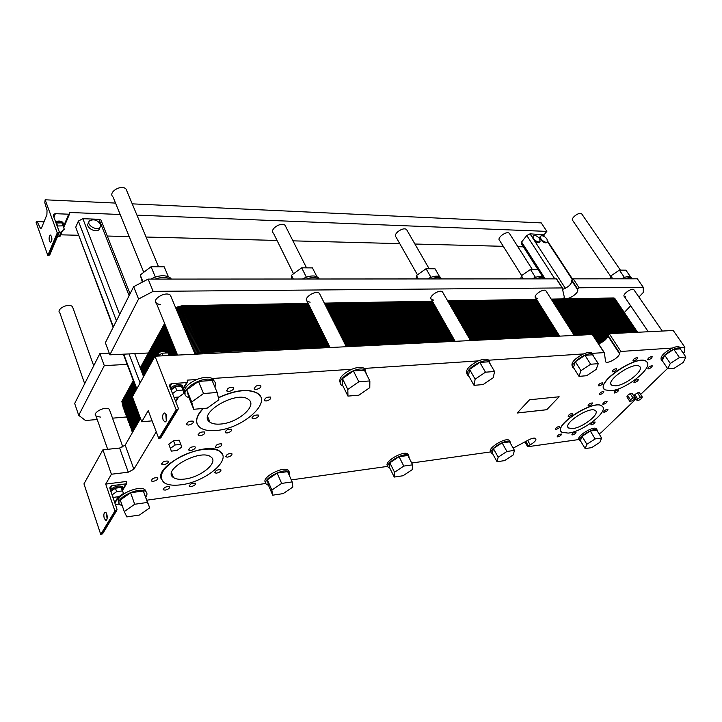 <?xml version="1.0" encoding="UTF-8"?>
<svg xmlns="http://www.w3.org/2000/svg" width="722" height="722" viewBox="0 0 722 722"><rect width="100%" height="100%" fill="white"/><g stroke="black" fill="none" stroke-linecap="round" stroke-linejoin="round"><path stroke-width="1.08" d="M537.917 269.532L521.311 243.567L521.591 241.996L526.798 235.534L530.029 233.829L543.44 234.767M136.954 215.156L546.843 231.383L543.72 235.192M49.881 254.685L47.814 255.407L36.1 222.448L36.849 221.302L37.21 221.699L40.603 228.748L41.551 227.872L46.903 214.66L47.038 210.21L44.791 202.756L45.143 199.795L57.264 232.917L59.168 232.646L59.303 231.906L53.338 215.679L53.581 214.263L55.377 213.685L68.689 214.199L69.565 213.92L69.402 212.476L120.186 214.488M60.711 234.821L78.382 235.273M107.271 236.031L129.202 236.599M146.097 237.033L277.031 240.444M292.924 240.85L399.753 243.63M414.915 244.027L503.288 246.319M517.854 246.698L523.405 246.843M113.155 327.301L75.711 227.24L78.4 221.04L82.859 218.703L99.004 219.289L100.936 219.984L101.405 221.158M45.143 199.795L115.529 203.081M132.225 203.857L541.247 222.899L546.843 231.383M59.258 232.538L60.179 232.565L64.321 229.298L63.013 225.851L57.128 225.995M56.027 223.008L61.911 222.872L64.321 229.298M56.424 222.692L57.525 225.679M61.911 222.872L63.013 225.851M63.41 226.843L63.103 223.215C61.352 221.78 58.933 221.564 55.865 222.566M55.54 221.672C58.608 220.67 61.018 220.887 62.769 222.331L63.563 223.793M49.457 241.301C48.762 237.872 49.15 235.787 50.612 235.047C52.399 237.89 52.327 240.372 50.414 242.493L49.457 241.301M51.722 236.735L51.713 240.859M47.814 255.407L57.264 232.917M60.278 235.841L57.552 236.491M526.609 251.852L523.964 247.718M539.758 238.829C537.448 236.049 535.318 235.065 533.368 235.85C532.592 236.915 533.143 238.359 535.029 240.182C537.168 241.879 538.838 242.357 540.047 241.617L539.758 238.829M539.749 241.978L539.56 242.213C538.35 242.953 536.672 242.484 534.533 240.787L532.529 237.691L533.179 236.094M547.005 239.063L545.642 237.529C543.522 235.85 541.87 235.372 540.679 236.103C538.45 237.863 545.399 243.892 547.303 241.843L547.005 239.063M546.987 242.231L546.816 242.439C544.911 244.487 537.962 238.459 540.191 236.699L540.489 236.338M100.529 224.289C97.353 219.93 93.689 218.784 89.528 220.851C85.611 224.515 96.676 231.356 100.06 227.376L100.529 224.289M99.78 227.629L99.058 229.587C95.674 233.576 84.627 226.753 88.544 223.08L88.815 222.466M84.673 383.707L59.944 313.149C55.459 309.296 68.635 302.518 72.489 306.697L73.265 308.845M610.668 276.373L572.808 220.652C569.983 218.558 579.306 211.411 581.697 213.847L582.049 214.362M143.768 272.293L113.047 197.007C107.578 192.404 121.215 184.029 126.034 189.038L127.171 191.763M509.786 234.027L509.326 233.296C506.564 230.535 496.384 238.098 499.624 240.489L521.654 275.578M407.262 230.742L406.621 229.641C403.336 226.347 392.29 234.289 396.098 237.186L417.451 274.829M285.975 227.069L285.109 225.354C281.147 221.392 268.927 229.668 273.467 233.224L293.538 273.782M599.025 433.796L601.047 432.731L636.028 398.905M640.631 394.456L667.543 368.455M683.274 353.238L684.573 351.984L684.844 347.228L679.781 347.562M610.677 390.764C626.109 389.88 654.818 366.623 646.334 361.514C637.661 353.681 593.98 383.707 604.874 389.817L610.677 390.764M604.007 388.878C596.814 381.063 638.275 353.924 646.253 361.379L647.083 362.263M615.613 385.837L611.796 385.205C604.585 381.072 633.654 361.135 639.439 366.343C645.134 369.691 625.92 385.295 615.613 385.837M180.834 484.823C205.192 482.188 232.457 459.517 220.048 451.638C213.315 446.548 193.992 449.201 178.83 457.613C162.694 467.657 157.721 475.978 163.921 482.558C167.585 485.031 173.226 485.789 180.834 484.823M161.367 479.291C153.723 465.13 207.151 439.897 219.975 451.467L222.457 454.544M184.615 479.065C179.588 479.688 175.87 479.182 173.46 477.549C161.177 470.022 200.689 448.245 210.869 456.936C219.181 462.134 200.906 477.368 184.615 479.065M568.223 433.101C583.277 431.675 609.747 410.746 601.977 406.125C593.926 398.815 551.725 426.558 561.942 432.297L568.223 433.101M561.111 431.368C554.631 423.995 594.531 399.058 601.895 405.99L602.699 406.865M572.772 428.561L568.638 428.02C561.869 424.148 589.955 405.719 595.325 410.574C600.533 413.616 582.825 427.641 572.772 428.561M203.333 408.462C195.707 416.729 194.651 423.137 200.147 427.668C203.857 430.213 209.317 431.142 216.537 430.456C242.402 428.606 272.077 402.686 257.889 393.589C248.855 388.544 235.697 389.961 218.405 397.849M197.178 423.949C195.509 419.563 197.467 414.41 203.044 408.481M218.36 397.642C235.634 389.772 248.783 388.364 257.808 393.409L260.669 396.874M220.751 424.04C215.995 424.464 212.394 423.841 209.958 422.162C196.366 413.796 236.987 389.763 248.44 399.456C257.944 405.457 238.052 422.875 220.751 424.04M661.623 360.323L661.253 359.773C660.061 356.569 663.78 352.661 672.408 348.049L620.902 351.452L619.332 352.598L619.404 353.527C620.008 356.903 608.077 364.132 605.65 361.884L604.332 352.733L592.347 334.521L154.968 356.208L132.397 396.784L141.756 421.792L152.107 420.854M140.519 418.489L125.195 445.113L119.626 448.046L102.903 449.815L111.405 474.237L128.254 472.197L133.886 469.219L156.277 431.828M141.756 421.792L148.218 410.628L158.795 438.471L160.988 437.55M154.968 356.208L176.15 409.798L158.795 438.471M163.136 420.033C162.179 416.089 162.658 413.751 164.571 413.002C167.242 413.11 167.504 422.442 164.824 421.901L163.136 420.033M411.702 463.01L490.996 451.873C486.222 449.021 505.454 436.9 509.317 440.348L509.912 441.395M291.3 479.904L387.94 466.34M146.954 500.166L265.913 483.469M115.403 504.588L119.455 504.028M102.822 533.432L100.737 534.424L83.96 483.875L102.903 449.815M513.162 448.118L528.684 439.888C532.015 438.218 534.343 437.731 535.661 438.407C536.626 439.978 534.803 442.126 530.201 444.851L527.917 446.692L579.134 439.508C575.678 436.81 593.141 425.736 596.291 428.642L596.751 429.382M598.619 343.898C604.061 341.542 607.112 338.835 607.771 335.775L607.689 334.818L609.224 333.681L673.247 330.505L684.844 347.228M592.591 334.575L604.269 352.616L592.112 353.356M176.15 409.798L178.081 409.374L178.298 408.138L169.751 386.595L170.166 384.239L171.791 383.599L186.637 382.597L187.413 382.29L187.215 380.142L196.673 379.519C203.234 377.046 208.441 376.703 212.286 378.49L214.741 381.748M340.396 383.183C338.239 378.77 342.011 374.131 351.722 369.258L212.286 378.49M467.098 374.195C465.004 370.278 468.731 365.846 478.262 360.892L364.348 368.428L365.657 370.512M572.528 366.722L572.338 366.433C570.678 362.913 574.396 358.744 583.511 353.924L488.541 360.215M672.408 348.049C675.819 346.605 678.166 346.289 679.447 347.074L679.953 347.814M583.511 353.924C587.473 352.291 590.253 351.975 591.859 352.959L592.563 354.06M478.262 360.892C482.964 359.005 486.339 358.699 488.406 359.962L489.363 361.569M185.157 393.878C183.027 389.005 186.872 384.212 196.673 379.519M105.701 484.092L126.567 481.448L126.666 483.532L125.917 483.875L111.964 485.662L110.421 486.384L109.934 488.704L117.009 509.254L116.747 510.463L114.924 510.977L105.701 484.092L111.405 474.237M122.776 487.774L122.162 486.475L122.55 487.594C118.697 486.411 114.753 487.549 110.719 490.996M118.995 502.422C113.21 496.709 138.75 484.336 145.041 489.778L146.313 492.16M265.786 482.693C260.091 478.208 282.952 465.573 288.322 470.248L289.314 472.107M387.931 466.123C382.371 462.676 403.336 449.986 407.957 454.03L408.724 455.537M529.551 399.771L559.144 396.766L546.707 409.735L517.178 413.02L529.551 399.771M557.853 436.882L557.176 436.792C557.637 435.195 559.054 434.283 561.418 434.066C561.454 435.158 560.263 436.097 557.853 436.882M612.861 371.884L612.238 371.776C612.653 369.953 614.16 368.924 616.741 368.68C616.787 369.989 615.487 371.054 612.861 371.884M600.036 394.546L599.404 394.447C599.847 392.723 601.309 391.739 603.791 391.505C603.818 392.723 602.563 393.734 600.036 394.546M634.512 382.543L633.934 382.443C634.394 380.747 635.838 379.763 638.266 379.501C638.257 380.72 637.003 381.739 634.512 382.543M648.248 359.809L647.679 359.709C648.121 357.913 649.61 356.885 652.137 356.614C652.137 357.922 650.838 358.987 648.248 359.809M165.23 490.103L163.407 489.868C163.65 487.531 165.645 486.466 169.408 486.673C169.959 488.063 168.569 489.209 165.23 490.103M163.777 464.751L161.909 464.472C162.062 461.972 164.129 460.853 168.1 461.105C168.731 462.622 167.287 463.84 163.777 464.751M217.349 447.55L215.661 447.288C215.824 444.824 217.809 443.687 221.645 443.886C222.223 445.42 220.797 446.638 217.349 447.55M227.647 457.134L226.022 456.9C226.221 454.526 228.161 453.416 231.861 453.578C232.403 455.059 230.995 456.241 227.647 457.134M200.229 435.772L198.46 435.483C198.55 432.893 200.608 431.72 204.624 431.973C205.283 433.588 203.812 434.861 200.229 435.772M256.202 389.438L254.586 389.122C254.595 386.387 256.644 385.133 260.741 385.358C261.427 387.145 259.911 388.508 256.202 389.438M266.12 401.008L264.559 400.719C264.622 398.093 266.626 396.874 270.57 397.064C271.201 398.77 269.721 400.087 266.12 401.008M556.102 429.373L555.408 429.283C555.859 427.632 557.294 426.702 559.721 426.494C559.767 427.623 558.557 428.579 556.102 429.373M588.692 405.926L588.051 405.827C588.493 404.139 589.946 403.174 592.401 402.948C592.428 404.13 591.192 405.123 588.692 405.926M591.517 424.807L590.894 424.726C591.363 423.137 592.753 422.235 595.081 421.991C595.072 423.092 593.89 424.022 591.517 424.807M604.314 412.226L603.7 412.136C604.17 410.52 605.577 409.591 607.933 409.347C607.933 410.475 606.724 411.441 604.314 412.226M603.384 404.284L602.771 404.185C603.231 402.524 604.657 401.576 607.067 401.333C607.076 402.497 605.848 403.481 603.384 404.284M568.855 416.45L568.178 416.359C568.62 414.672 570.073 413.715 572.537 413.498C572.582 414.672 571.355 415.655 568.855 416.45M572.51 434.897L571.86 434.815C572.32 433.236 573.719 432.334 576.048 432.108C576.066 433.191 574.883 434.112 572.51 434.897M253.891 418.85L252.303 418.579C252.411 416.034 254.397 414.852 258.268 415.033C258.864 416.666 257.411 417.939 253.891 418.85M228.739 391.514L227.015 391.18C226.997 388.373 229.091 387.109 233.314 387.38C234.054 389.203 232.529 390.575 228.739 391.514M188.623 425.077L186.79 424.762C186.836 422.063 188.938 420.863 193.099 421.152C193.812 422.839 192.323 424.148 188.623 425.077M227.069 433.001L225.399 432.731C225.526 430.204 227.529 429.039 231.428 429.247C232.033 430.844 230.58 432.09 227.069 433.001M216.681 473.145L215.039 472.919C215.264 470.618 217.196 469.544 220.824 469.697C221.338 471.105 219.957 472.251 216.681 473.145M190.725 450.528L188.938 450.257C189.074 447.739 191.113 446.593 195.057 446.828C195.689 448.389 194.236 449.616 190.725 450.528M153.416 481.303L151.53 481.042C151.728 478.614 153.777 477.522 157.667 477.765C158.271 479.218 156.855 480.401 153.416 481.303M191.249 486.574L189.525 486.357C189.778 484.065 191.727 483.009 195.382 483.18C195.897 484.552 194.525 485.689 191.249 486.574M648.383 368.897L647.833 368.798C648.284 367.056 649.746 366.054 652.21 365.783C652.201 367.047 650.919 368.085 648.383 368.897M614.738 393.03L614.133 392.939C614.584 391.243 616.028 390.268 618.474 390.015C618.474 391.225 617.229 392.226 614.738 393.03M598.989 385.927L598.348 385.819C598.782 384.05 600.262 383.039 602.816 382.804C602.852 384.068 601.579 385.115 598.989 385.927M633.528 360.919L632.941 360.81C633.374 358.987 634.873 357.941 637.454 357.688C637.472 359.014 636.163 360.097 633.528 360.919M171.331 451.115L168.786 444.165L173.533 440.781L179.182 440.194L180.816 444.373L175.157 444.978L170.401 448.362L171.331 451.115L176.962 450.483L181.691 447.135L180.816 444.373M637.003 400.412L634.187 396.062L634.846 394.573L637.481 392.858L639.457 392.651L642.291 397.001L640.315 397.208L637.67 398.923L637.003 400.412L638.97 400.187L641.614 398.49L642.291 397.001M629.71 401.224L626.895 396.847L627.535 395.349L630.189 393.625L632.192 393.418L635.026 397.795L633.023 398.012L630.369 399.735L629.71 401.224L631.705 400.999L634.358 399.293L635.026 397.795M170.338 388.066C174.652 384.772 178.578 383.842 182.106 385.286L182.964 386.812M165.789 413.95L166.286 420.709M114.924 510.977L100.737 534.424M104.266 518.405C103.481 514.957 103.806 512.9 105.259 512.241C107.425 512.205 108.011 520.706 105.818 520.354L104.266 518.405M106.513 513.468L107.082 518.757M110.331 489.868C114.356 486.411 118.3 485.283 122.162 486.475M209.389 420.782L208.73 421.007M630.189 393.625L633.023 398.012M627.535 395.349L630.369 399.735M637.481 392.858L640.315 397.208M634.846 394.573L637.67 398.923M173.533 440.781L175.157 444.978M168.786 444.165L170.401 448.362M122.487 490.346L122.55 487.594M110.872 491.429L115.43 488.189L121.197 487.44L123.552 493.397L122.415 490.906L116.639 491.664L112.072 494.913M182.856 389.799L182.576 386.469C179.047 385.025 175.13 385.954 170.807 389.248M171.087 389.943L175.356 386.848L181.493 386.414L182.955 390.042L176.818 390.485L172.531 393.589M158.542 355.693L158.443 355.432C158.271 352.363 160.446 351.082 164.968 351.587L165.428 352.724M112.199 495.292L113.228 497.413L118.977 496.637L123.552 493.397M121.197 487.44L122.415 490.906M115.43 488.189L116.639 491.664M174.038 397.389L178.758 397.028L183.893 393.319L182.955 390.042M175.356 386.848L176.818 390.485M158.046 356.054L161.918 353.202L167.991 352.914L169.038 355.513L174.074 346.587M162.955 355.811L161.918 353.202M593.484 356.199L592.771 354.385C588.268 350.414 567.745 364.619 573.232 367.859L573.9 368.193M579.008 376.37L573.458 367.489L575.353 361.722L584.982 355.323L592.6 354.809L598.258 363.662L590.65 364.24L580.948 370.648L579.008 376.37L586.607 375.72L596.173 369.42L598.258 363.662M366.37 374.059L365.215 370.142C358.392 364.42 333.681 380.386 341.696 385.304L342.959 385.936M347.959 396.107L342.661 385.34L342.454 378.59L353.419 370.946L364.411 370.196L369.863 380.936L358.843 381.767L347.805 389.429L347.959 396.107L358.915 395.169L369.772 387.66L369.863 380.936M351.722 369.258C357.408 367.056 361.614 366.776 364.348 368.428L365.233 370.16M145.79 496.953C147.387 494.678 147.36 492.891 145.7 491.601C138.913 485.87 112.1 499.814 120.267 504.84L122.244 505.707M124.283 511.564L120.267 500.03L130.601 492.729L143.335 491.023L149.734 507.864L147.469 502.44L134.689 504.254L124.283 511.564L126.81 516.916L139.49 515.03L149.734 507.864M409.248 458.163L408.715 455.528C404.085 451.485 383.039 464.255 388.707 467.639L389.826 468.127M394.248 477.062L389.618 467.712L389.862 462.838L399.067 456.683L407.894 455.501L412.632 464.833L403.788 466.087L394.537 472.251L394.248 477.062L403.057 475.744L412.181 469.679L412.632 464.833M597.491 431.296L597.076 429.915C593.8 426.955 575.912 438.525 580.046 440.898L580.668 441.178M585.154 448.606L580.389 440.709L582.049 436.332L590.298 431.007L596.778 430.141L601.634 438.019L595.154 438.94L586.869 444.274L585.154 448.606L591.625 447.64L599.82 442.387L601.634 438.019M680.891 349.782L680.35 348.383C679.068 347.598 676.722 347.923 673.31 349.367C664.673 353.979 660.955 357.886 662.137 361.081L662.751 361.37M667.769 368.789L662.245 360.63L664.718 355.242L673.797 349.331L680.277 348.888L685.9 357.038L679.429 357.525L670.296 363.446L667.769 368.789L674.249 368.238L683.256 362.408L685.9 357.038M490.238 364.087L489.308 361.523C487.242 360.26 483.866 360.567 479.164 362.462C469.517 367.498 465.816 371.947 468.064 375.819L468.912 376.252M474.029 385.34L468.542 375.602L469.58 369.384L479.85 362.417L488.92 361.803L494.543 371.505L485.464 372.191L475.13 379.176L474.029 385.34L483.081 384.564L493.261 377.714L494.543 371.505M214.849 387.019C216.095 384.411 215.743 382.344 213.775 380.828L213.098 380.404C203.523 374.42 177.332 390.864 186.935 396.775L189.065 397.795M193.713 409.284L188.839 397.235L186.772 389.871L198.496 381.397L212.097 380.476L217.16 392.488L203.514 393.517L191.7 402.01L193.713 409.284L207.241 408.129L218.865 399.826L217.16 392.488M289.459 475.735L289.053 471.89C283.457 467.107 260.019 480.482 266.788 484.588L268.476 485.283M272.708 495.175L268.304 484.877L267.402 479.733L277.14 473.054L287.654 471.647L292.184 481.917L281.643 483.406L271.833 490.103L272.708 495.175L283.186 493.613L292.852 487.043L292.184 481.917M510.589 443.588L510.093 441.72C506.221 438.281 486.953 450.438 491.763 453.263L492.566 453.615M497.052 461.737L492.314 453.172L493.388 448.561L502.088 442.857L509.606 441.846L514.443 450.393L506.925 451.458L498.171 457.17L497.052 461.737L504.561 460.618L513.198 454.986L514.443 450.393M584.982 355.323L590.65 364.24M575.353 361.722L580.948 370.648M353.419 370.946L358.843 381.767M342.454 378.59L347.805 389.429M143.335 491.023L147.469 502.44M130.601 492.729L134.689 504.254M399.067 456.683L403.788 466.087M389.862 462.838L394.537 472.251M590.298 431.007L595.154 438.94M582.049 436.332L586.869 444.274M673.797 349.331L679.429 357.525M664.718 355.242L670.296 363.446M479.85 362.417L485.464 372.191M469.58 369.384L475.13 379.176M198.496 381.397L203.514 393.517M186.772 389.871L191.7 402.01M277.14 473.054L281.643 483.406M267.402 479.733L271.833 490.103M493.388 448.561L498.171 457.17M502.088 442.857L506.925 451.458M559.099 396.775L546.689 409.708L517.205 412.984M596.489 340.594L605 340.125L596.489 340.594M100.403 417.072L96.062 416.179C91.586 412.885 105.538 405.674 109.329 409.302L110.033 411.26M433.588 300.099L431.458 299.531C427.749 296.95 439.301 288.881 442.469 291.859L443.064 292.888M160.654 304.72L156.53 303.583C151.069 299.585 165.645 290.776 170.41 295.217L171.457 297.717M310.135 302.193L307.211 301.399C302.744 298.204 315.541 289.739 319.404 293.34L320.207 294.937M537.276 298.348L535.679 297.924C532.547 295.803 543.188 288.159 545.814 290.65L546.247 291.327M625.595 296.85L624.359 296.525C621.696 294.766 631.615 287.527 633.817 289.648L634.133 290.109M638.925 297.076L643.347 292.401L643.23 287.257L579.098 287.789L577.609 288.935L577.753 289.937C578.62 293.628 567.176 300.704 564.559 298.114L562.212 287.934L153.154 291.354L138.561 299.016L109.843 354.836L148.389 353.004M127.568 364.366L104.293 365.621L78.716 415.33L85.521 420.511L97.226 419.5M112.515 418.173L126.729 416.946M560.38 313.547L622.526 311.66L624.286 312.527L630.667 305.803M109.212 353.13L99.889 353.563L104.293 365.621M153.154 291.354L148.136 279.098L133.651 286.697L105.367 342.724L109.843 354.836M99.889 353.563L74.682 403.499L78.716 415.33M133.651 286.697L138.561 299.016M148.136 279.098L556.346 278.863L562.212 287.934M562.447 287.988L556.346 278.863M624.873 278.818C628.185 277.492 630.523 277.302 631.894 278.259L632.346 278.818L573.223 278.845L571.752 279.983L571.896 281.002C571.319 284.432 568.268 287.212 562.736 289.332M632.346 278.818L637.364 278.809L643.23 287.257M542.637 276.697L538.061 269.532L530.462 269.477L521.401 275.75L520.724 278.882M535.859 278.873C539.695 277.374 542.466 277.221 544.162 278.412L544.587 278.863M523.36 278.882L521.401 275.75M535.48 277.374L530.462 269.477M544.126 278.358L543.332 277.113C541.635 275.912 538.865 276.066 535.029 277.564L532.34 278.873M319.277 278.999L318.104 277.465C315.306 275.461 311.173 275.461 305.704 277.438L302.446 279.008M306.489 279.008C311.949 277.022 316.083 277.022 318.88 278.999L318.104 277.465M316.931 276.725L312.445 267.898L301.688 267.817L291.48 275.29L291.832 279.017M306.381 277.185L301.688 267.817M293.312 279.017L291.48 275.29M168.379 276.707L164.219 266.824L151.078 266.725L140.221 274.992L142.36 282.131M155.203 279.089C161.457 276.896 166.502 276.896 170.356 279.08M142.983 281.806L140.221 274.992M155.347 277.049L151.078 266.725M171.412 279.08L169.634 277.374C164.517 274.73 158.253 275.308 150.835 279.098M441.476 278.845L440.438 277.23C438.281 275.705 434.942 275.795 430.411 277.51L427.469 278.936M431.233 278.936C435.763 277.221 439.102 277.122 441.259 278.647L441.557 278.927M439.608 276.716L435.014 268.783L426.043 268.719L416.441 275.542L416.188 278.945M430.962 277.293L426.043 268.719M418.363 278.936L416.441 275.542M631.642 277.898L631.055 277.058C629.692 276.093 627.346 276.282 624.034 277.609L621.561 278.818M630.396 276.688L625.893 270.172L619.386 270.127L610.821 275.93L609.837 278.827M624.413 277.447L619.386 270.127M612.779 278.827L610.821 275.93M593.971 336.705L607.78 335.992L593.971 336.705M194.823 353.618L201.781 351.569L329.024 345.45L201.781 351.569L194.823 353.618L201.781 351.569L329.024 345.45L201.781 351.569L194.823 353.618M345.296 344.674L454.093 339.439L345.296 344.674M469.453 338.699L558.593 334.421L469.453 338.699M636.434 332.328L635.351 330.73L637.057 332.3L635.351 330.73L573.214 333.717L635.351 330.73L637.084 331.542L635.351 330.73L573.214 333.717L635.351 330.73L632.869 327.03L634.602 327.851L632.869 327.03L570.723 329.801L632.869 327.03C633.519 325.55 633.023 324.819 631.38 324.819L569.234 327.463M192.63 348.374L199.57 346.352L326.669 340.685L199.57 346.352L192.63 348.374L199.57 346.352L326.669 340.685L199.57 346.352L192.63 348.374M342.923 339.954L451.638 335.107L342.923 339.954M466.99 334.421L556.102 330.45L466.99 334.421M190.455 343.167L197.377 341.154L324.313 335.938L197.377 341.154L190.455 343.167L197.377 341.154L324.313 335.938L197.377 341.154L190.455 343.167M340.558 335.27L449.192 330.802L340.558 335.27M464.535 330.171L553.621 326.506L464.535 330.171M569.73 328.239L631.876 325.559C632.526 324.088 632.03 323.348 630.387 323.348L568.241 325.902L630.387 323.348L632.129 324.178L630.387 323.348L568.241 325.902L630.387 323.348C631.046 321.886 630.55 321.146 628.907 321.146L566.761 323.573M188.289 337.986L195.202 335.992L321.976 331.217L195.202 335.992L188.289 337.986L195.202 335.992L321.976 331.217L195.202 335.992L188.289 337.986M132.956 431.63L132.667 430.863L140.23 417.713L132.667 430.863L140.23 417.713L132.667 430.863L132.243 432.866L132.667 430.863L130.844 425.881L138.362 412.704L130.844 425.881L131.178 429.076L130.844 425.881L129.021 420.935L136.494 407.731L129.021 420.935L129.373 424.139L129.021 420.935L127.216 416.007L134.644 402.777L127.216 416.007L127.568 419.229L127.216 416.007L125.411 411.116L132.803 397.849L125.411 411.116L125.772 414.347L125.411 411.116L123.624 406.242L135.122 385.44L123.624 406.242L123.994 409.491L123.624 406.242L121.847 401.396L133.281 380.548L121.847 401.396L123.209 407.352M176.204 355.152L176.998 353.762L176.204 355.152M338.203 330.604L446.765 326.506L338.203 330.604M462.098 325.929L551.157 322.572L462.098 325.929M633.609 327.075L631.876 325.559C632.526 324.088 632.03 323.348 630.387 323.348L627.923 319.675C629.566 319.684 630.062 320.433 629.422 321.904C630.062 320.433 629.566 319.684 627.923 319.675L565.777 322.021L627.923 319.675L629.665 320.523L627.923 319.675L565.777 322.021L627.923 319.675L625.469 316.028L627.21 316.877L625.469 316.028L563.313 318.158L625.469 316.028L623.014 312.382L624.774 313.249L623.014 312.382L560.868 314.314L623.014 312.382L620.586 308.763L622.337 309.639L620.586 308.763L558.431 310.478L620.586 308.763L618.158 305.153L619.918 306.038L618.158 305.153L556.003 306.67L618.158 305.153L615.74 301.561L617.509 302.455L615.74 301.561L553.584 302.87L615.74 301.561L613.33 297.987L615.099 298.89M186.132 332.833L193.036 330.866L319.656 326.515L193.036 330.866L186.132 332.833L193.036 330.866L319.656 326.515L193.036 330.866L186.132 332.833M171.042 355.404L174.905 348.636L171.042 355.404M335.856 325.965L444.337 322.238L335.856 325.965M459.67 321.714L548.693 318.655L459.67 321.714M183.993 327.716L190.879 325.757L317.337 321.85L190.879 325.757L183.993 327.716L190.879 325.757L317.337 321.85L190.879 325.757L183.993 327.716M167.504 352.932L172.829 343.537L167.504 352.932M333.528 321.344L441.927 317.987L333.528 321.344M457.252 317.518L546.247 314.765L457.252 317.518M181.872 322.626L188.74 320.685L315.036 317.202L188.74 320.685L181.872 322.626L188.74 320.685L315.036 317.202L188.74 320.685L181.872 322.626M163.632 351.145L170.762 338.465L163.632 351.145M331.217 316.75L439.536 313.763L331.217 316.75M454.842 313.339L543.81 310.884L454.842 313.339M179.751 317.563L186.61 315.64L312.752 312.581L186.61 315.64L179.751 317.563L186.61 315.64L312.752 312.581L186.61 315.64L179.751 317.563M156.033 356.154L168.704 333.42L156.033 356.154M328.907 312.184L437.144 309.558L328.907 312.184M452.45 309.178L541.392 307.021L452.45 309.178M177.648 312.536L184.489 310.622L310.469 307.978L184.489 310.622L177.648 312.536L184.489 310.622L310.469 307.978L184.489 310.622L177.648 312.536M142.099 372.832L166.656 328.402L142.099 372.832M326.615 307.635L434.77 305.37L326.615 307.635M450.068 305.045L538.973 303.177L450.068 305.045M175.563 307.527L182.386 305.641L308.213 303.402L182.386 305.641L175.563 307.527M140.212 367.913L164.625 323.42L140.212 367.913M324.34 303.123L432.406 301.2L324.34 303.123M447.694 300.93L536.572 299.35L447.694 300.93M551.184 299.088L613.33 297.987L551.184 299.088M598.502 343.717L599.215 343.672M597.996 342.932L601.191 342.751M597.491 342.156L602.699 341.858M596.986 341.371L603.944 340.983M595.984 339.818L605.884 339.277M595.479 339.033L606.624 338.438M594.973 338.257L607.202 337.607M594.477 337.481L607.599 336.795M593.475 335.929L607.716 335.207M592.97 335.161L607.888 334.412M200.535 353.942L329.981 347.372M346.253 346.569L455.086 341.181M470.446 340.423L559.586 336.01M574.216 335.288L637.255 332.291M196.285 354.159L202.223 352.616L329.503 346.416M345.775 345.621L454.589 340.315M469.95 339.566L559.09 335.216M573.719 334.503L635.847 331.47L637.58 332.273L614.747 298.348M194.38 352.571L201.339 350.522L328.555 344.493M344.818 343.726L453.606 338.573M468.957 337.851L558.088 333.627M572.717 332.932L634.855 329.99L636.587 330.802M193.938 351.515L200.896 349.475L328.086 343.546M344.349 342.788L453.109 337.706M468.47 336.993L557.592 332.833M572.221 332.147L634.358 329.25L636.082 330.766M193.505 350.468L200.454 348.437L327.608 342.589M343.871 341.84L452.622 336.84M467.973 336.136L557.095 332.039M571.716 331.362L633.862 328.51C635.504 328.501 635.992 329.232 635.333 330.694M193.063 349.421L200.012 347.39L327.138 341.632M343.392 340.901L452.134 335.974M467.486 335.279L556.599 331.245M571.219 330.586L633.365 327.77C635.008 327.761 635.495 328.492 634.837 329.963M632.869 327.03C634.512 327.03 634.999 327.761 634.34 329.223C634.999 327.761 634.512 327.03 632.869 327.03L570.723 329.801L632.869 327.03L630.387 323.348M192.196 347.336L199.137 345.306L326.191 339.728M342.445 339.015L451.151 334.25M466.502 333.573L555.606 329.665M570.227 329.015L632.373 326.29C633.023 324.819 632.526 324.088 630.884 324.079L568.737 326.678M634.106 327.111L632.373 326.29M191.754 346.289L198.694 344.268L325.721 338.78M341.975 338.077L450.663 333.383M466.006 332.716L555.11 328.871M191.321 345.242L198.252 343.23L325.252 337.833M341.497 337.138L450.167 332.517M465.519 331.867L554.613 328.077M190.888 344.204L197.819 342.192L324.783 336.885M341.028 336.199L449.68 331.66M465.031 331.019L554.117 327.292M190.021 342.129L196.944 340.125L323.844 334.99M340.08 334.331L448.705 329.936M464.047 329.322L553.124 325.712M567.754 325.126L629.891 322.608L631.633 323.447M189.588 341.091L196.51 339.087L323.375 334.042M339.611 333.402L448.218 329.079M463.56 328.474L552.628 324.927M567.257 324.349L629.404 321.877L631.145 323.393M189.155 340.053L196.068 338.058L322.914 333.104M339.141 332.463L447.73 328.221M463.073 327.626L552.14 324.142M188.722 339.024L195.635 337.021L322.445 332.156M338.672 331.533L447.243 327.364M462.585 326.777L551.644 323.357M566.265 322.797L628.411 320.415C630.062 320.415 630.559 321.164 629.909 322.635M187.855 336.957L194.769 334.963L321.516 330.27M337.734 329.674L446.277 325.649M461.611 325.09L550.66 321.786M565.281 321.245L627.427 318.943L629.178 319.792M139.851 416.711L132.306 429.861L132.198 432.595M176.583 352.733L175.166 355.206M187.422 335.92L194.335 333.934L321.046 329.331M337.264 328.745L445.79 324.801M461.123 324.241L550.164 321.001M564.794 320.478L626.94 318.212L628.691 319.738M139.481 415.71L131.936 428.868L132.225 432.018M176.159 351.713L174.128 355.26M186.998 334.891L193.902 332.914L320.577 328.393M336.795 327.815L445.303 323.943M460.636 323.402L549.677 320.225M564.297 319.702L626.443 317.481C628.077 317.5 628.582 318.231 627.969 319.675M139.102 414.708L131.575 427.875L132.415 431.386M175.744 350.684L173.1 355.305M186.565 333.862L193.469 331.885L320.117 327.454M336.326 326.885L444.824 323.095M460.149 322.553L549.189 319.44M563.81 318.925L625.956 316.75C627.598 316.768 628.104 317.518 627.463 318.989M175.329 349.656L172.071 355.359M138.732 413.706L131.205 426.882M563.313 318.158L625.469 316.028C627.111 316.037 627.617 316.787 626.976 318.267C627.617 316.787 627.111 316.037 625.469 316.028L563.313 318.158M138.362 412.704L130.844 425.881L138.362 412.704M185.707 331.813L192.603 329.837L319.187 325.577M335.396 325.035L443.859 321.389M459.183 320.875L548.206 317.879M562.826 317.382L624.972 315.297L626.723 316.146M137.983 411.711L130.474 424.897L130.375 427.632M174.489 347.616L170.022 355.459M185.274 330.784L192.169 328.817L318.727 324.647M334.927 324.115L443.371 320.541M458.696 320.036L547.718 317.102M562.339 316.615L624.485 314.566L626.245 316.083M137.613 410.71L130.113 423.904L130.402 427.054M184.85 329.764L191.736 327.797L318.267 323.709M334.457 323.185L442.893 319.684M458.217 319.196L547.231 316.317M561.842 315.848L623.998 313.844C625.613 313.853 626.127 314.584 625.541 316.019M137.243 409.717L129.752 422.911L130.574 426.431M173.659 345.567L168.614 354.457M184.426 328.736L191.312 326.777L317.797 322.779M333.997 322.265L442.415 318.835M457.73 318.357L546.734 315.541M561.355 315.081L623.51 313.113C625.153 313.131 625.658 313.889 625.026 315.37M173.244 344.556L168.199 353.446M136.864 408.724L129.382 421.919M560.868 314.314L623.014 312.382C624.665 312.409 625.171 313.158 624.539 314.648C625.171 313.158 624.665 312.409 623.014 312.382L560.868 314.314M136.494 407.731L129.021 420.935L136.494 407.731M183.569 326.696L190.446 324.747L316.877 320.911M333.068 320.424L441.449 317.148M456.764 316.678L545.76 313.989M136.124 406.739L128.66 419.951L128.561 422.686M172.414 342.517L166.502 352.986M183.144 325.676L190.021 323.727L316.416 319.981M332.598 319.503L440.971 316.299M456.286 315.839L545.272 313.213M559.893 312.779L622.039 310.938L623.817 312.455M135.754 405.746L128.299 418.959L128.588 422.126M171.998 341.506L165.528 352.977M182.72 324.656L189.588 322.716L315.956 319.052M332.138 318.582L440.492 315.451M455.808 315.009L544.785 312.436M559.406 312.012L621.552 310.207C623.167 310.234 623.691 310.956 623.122 312.382M135.384 404.753L127.938 417.975L128.751 421.504M171.583 340.486L165.121 351.966M182.296 323.646L189.164 321.696L315.496 318.122M331.678 317.671L440.014 314.602M455.32 314.169L544.298 311.66M558.918 311.245L621.064 309.485C622.716 309.512 623.221 310.27 622.599 311.76M171.168 339.475L164.499 351.334M135.014 403.769L127.577 416.991M558.431 310.478L620.586 308.763C622.229 308.79 622.743 309.548 622.111 311.038C622.743 309.548 622.229 308.79 620.586 308.763L558.431 310.478M134.644 402.777L127.216 416.007L134.644 402.777M181.448 321.615L188.307 319.675L314.584 316.272M330.748 315.839L439.057 312.915M454.364 312.509L543.332 310.108M557.944 309.72L620.099 308.041L621.859 308.917M134.274 401.793L126.855 415.033L126.756 417.776M170.347 337.454L162.658 351.172M181.023 320.595L187.882 318.664L314.124 315.352M330.288 314.918L438.579 312.075M453.885 311.678L542.845 309.341M557.456 308.953L619.611 307.319L621.389 308.835M133.904 400.809L126.494 414.049L126.774 417.217M169.932 336.443L161.566 351.397M180.599 319.584L187.458 317.653L313.664 314.422M329.828 314.007L438.101 311.236M453.407 310.839L542.357 308.565M556.978 308.186L619.124 306.597C620.721 306.624 621.254 307.346 620.712 308.763M133.534 399.817L126.133 413.065L126.937 416.603M169.526 335.432L160.338 351.867M158.371 355.377L158.001 356.054M180.175 318.573L187.034 316.651L313.204 313.501M329.367 313.095L437.622 310.397M452.929 310.009L541.87 307.789M556.491 307.428L618.637 305.875C620.288 305.911 620.803 306.67 620.18 308.159M169.11 334.43L158.768 352.959M157.974 354.394L157.017 356.108M133.173 398.833L125.772 412.091M556.003 306.67L618.158 305.153C619.801 305.189 620.315 305.947 619.693 307.446C620.315 305.947 619.801 305.189 618.158 305.153L556.003 306.67M132.803 397.849L125.411 411.116L132.803 397.849M179.336 316.561L186.177 314.639L312.292 311.651M328.447 311.272L436.666 308.718M451.972 308.357L540.904 306.254M555.525 305.902L617.671 304.44L619.431 305.316M132.433 396.874L125.05 410.132L124.969 412.885M168.289 332.418L155.059 356.199M178.912 315.55L185.753 313.628L311.841 310.731M327.996 310.361L436.196 307.879M451.494 307.527L540.426 305.478M555.038 305.144L617.184 303.718L618.98 305.235M136.232 388.382L124.698 409.157L124.978 412.334M167.883 331.407L143.236 375.783M178.487 314.539L185.337 312.626L311.381 309.819M327.535 309.458L435.718 307.04M451.015 306.697L539.939 304.711M554.55 304.386L616.705 302.996C618.294 303.023 618.835 303.745 618.312 305.153M135.862 387.398L124.337 408.183L125.132 411.73M167.477 330.405L142.857 374.799M178.072 313.538L184.913 311.624L310.929 308.899M327.075 308.547L435.24 306.2M450.537 305.875L539.46 303.944M554.072 303.628L616.218 302.283C617.87 302.319 618.384 303.087 617.77 304.576M167.062 329.403L142.478 373.815M135.492 386.423L123.976 407.208M553.584 302.87L615.74 301.561C617.391 301.606 617.906 302.374 617.283 303.863C617.906 302.374 617.391 301.606 615.74 301.561L553.584 302.87M135.122 385.44L123.624 406.242L135.122 385.44M177.233 311.534L184.065 309.63L310.018 307.058M326.163 306.733L434.292 304.531M449.589 304.224L538.495 302.41M553.106 302.112L615.261 300.848L617.021 301.742M134.752 384.456L123.263 405.268L123.182 408.029M166.25 327.409L141.72 371.839M176.809 310.532L183.641 308.628L309.567 306.146M325.703 305.83L433.823 303.7M449.111 303.393L538.016 301.643M552.628 301.354L614.774 300.126L616.579 301.652M134.382 383.481L122.911 404.302L123.191 407.479M165.843 326.407L141.341 370.864M176.394 309.53L183.226 307.635L309.115 305.235M325.243 304.928L433.353 302.861M448.642 302.572L537.529 300.875M552.14 300.596L614.296 299.413C615.875 299.45 616.417 300.162 615.92 301.561M134.012 382.507L122.55 403.327L123.336 406.874M165.437 325.414L140.961 369.881M175.978 308.529L182.801 306.633L308.664 304.314M324.792 304.025L432.875 302.031M448.163 301.751L537.051 300.108M551.662 299.847L613.817 298.7C615.46 298.746 615.983 299.513 615.37 301.011M165.031 324.413L140.582 368.897M133.642 381.523L122.198 402.362M614.891 300.298C615.505 298.8 614.982 298.033 613.33 297.987M39.872 227.935L41.497 227.981M37.21 221.699L43.961 221.925M48.816 255.417L58.274 232.944M53.915 217.241L55.377 213.685M59.249 236.536L61.298 231.681M63.897 225.535L68.689 214.199M545.2 278.863L521.591 241.996M129.112 295.695L99.004 219.289M143.579 376.685L134.725 353.654M119.653 314.431L82.859 218.703M572.167 279.315L547.466 241.653M544.027 236.401L542.646 234.298M565.344 288.304L534.533 240.787M532.529 237.691L530.029 233.829M554.785 278.863L526.798 235.534M140.104 382.931L129.048 353.924M116.432 320.812L78.4 221.04M136.819 388.842L123.715 354.177M113.381 326.849L75.711 227.24M125.195 445.113L133.886 469.219M119.626 448.046L128.254 472.197M527.656 440.429L530.201 444.851M525.806 441.413L528.351 445.835M609.224 333.681L620.902 351.452M607.689 334.818L619.332 352.598M607.771 335.775L619.404 353.527M592.347 334.521L604.025 352.571M159.914 438.353L177.278 409.699M175.518 401.134L177.946 397.091M183.442 387.922L186.637 382.597M169.869 386.875L171.791 383.599M101.784 534.262L115.989 510.824M110.024 488.974L111.964 485.662M114.708 502.575L118.209 496.736M123.155 488.487L125.917 483.875M571.896 281.002L577.753 289.937M571.752 279.983L577.609 288.935M573.223 278.845L579.098 287.789M202.738 353.834L182.386 305.641M36.849 221.302L44.114 221.546M62.769 222.331L63.103 223.215M59.168 232.646L49.701 255.11M53.581 214.263L53.238 215.102M69.565 213.92L63.735 227.701M62.417 230.796L60.116 236.238M540.047 241.617L539.56 242.213M547.303 241.843L546.816 242.439M100.06 227.376L99.058 229.587M130.077 293.773L100.936 219.984M574.297 335.414L545.814 290.65M532.349 269.496L509.326 233.296M559.667 336.136L535.246 297.238M662.291 331.046L633.817 289.648M620.397 270.127L581.697 213.847M648.284 331.741L624.052 296.065M470.527 340.558L442.469 291.859M429.157 268.746L406.621 229.641M455.158 341.316L430.863 298.484M346.334 346.713L319.404 293.34M306.543 267.853L285.109 225.354M330.053 347.526L306.408 299.774M572.519 279.071L547.655 241.175M544.857 236.906L543.278 234.515M136.575 389.275L123.318 354.195M524.903 441.891L527.592 446.575M605.198 361.19L605.65 361.884M170.166 384.239L169.625 385.178M178.081 409.374L160.699 438.019M116.747 510.463L102.533 533.901M110.421 486.384L109.87 487.323M187.413 382.29L182.874 389.844M178.56 397.046L175.753 401.721M126.666 483.532L122.523 490.437M118.787 496.664L114.906 503.135M182.106 385.286L182.576 386.469M165.546 353.031L164.968 351.587M173.46 477.549L171.637 472.739M568.638 428.02L567.853 426.729M189.525 486.357L189.263 485.662M151.53 481.042L151.232 480.238M188.938 450.257L188.613 449.436M215.039 472.919L214.759 472.233M225.399 432.731L225.074 431.946M186.79 424.762L186.42 423.841M227.015 391.18L226.618 390.25M252.303 418.579L251.969 417.803M264.559 400.719L264.207 399.925M254.586 389.122L254.207 388.265M198.46 435.483L198.117 434.635M226.022 456.9L225.733 456.187M215.661 447.288L215.355 446.521M161.909 464.472L161.593 463.641M163.407 489.868L163.136 489.128M209.958 422.162L207.71 416.702M611.796 385.205L610.965 383.896M591.859 352.959L592.771 354.385M145.041 489.778L145.7 491.601M407.957 454.03L408.715 455.528M579.288 439.635L579.595 440.14M596.291 428.642L597.076 429.915M679.447 347.074L680.35 348.383M488.406 359.962L489.308 361.523M212.963 378.915L213.775 380.828M288.322 470.248L289.053 471.89M509.317 440.348L510.093 441.72M195.075 354.213L170.41 295.217M158.524 266.779L126.034 189.038M177.54 355.089L155.492 301.038M122.884 447.053L109.329 409.302M93.716 365.801L72.489 306.697M107.677 449.31L95.367 414.202M556.599 278.927L562.465 288.006M564.062 297.338L564.559 298.114M543.332 277.113L544.162 278.412M170.32 277.88L170.825 279.08M440.438 277.23L441.259 278.647M631.055 277.058L631.894 278.259M132.243 431.964L131.178 429.076M130.411 426.991L129.373 424.139M128.597 422.045L127.568 419.229M126.792 417.117L125.772 414.347M124.996 412.226L123.994 409.491"/></g></svg>
